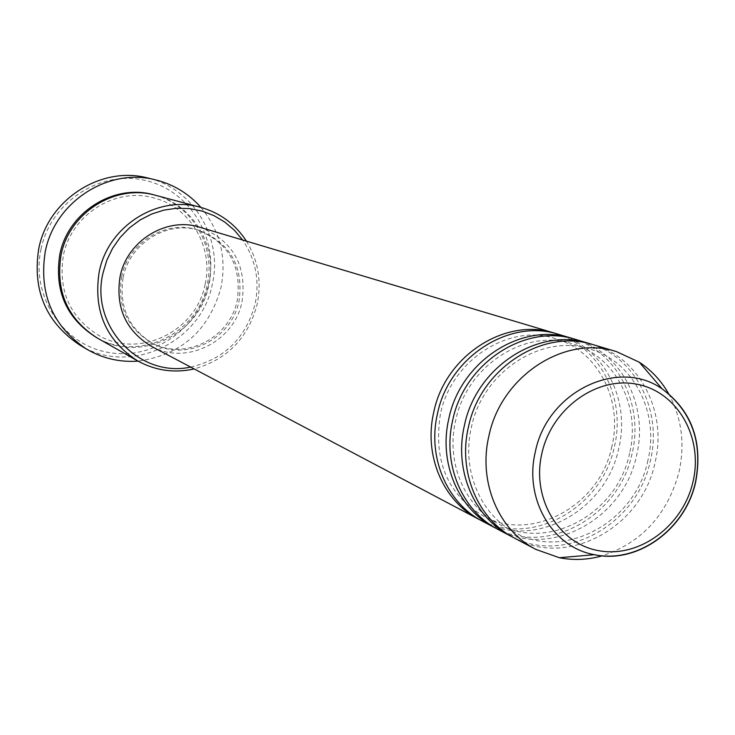 <?xml version="1.0" encoding="UTF-8"?>
<svg xmlns="http://www.w3.org/2000/svg" width="735" height="735" viewBox="0 0 735 735"><rect width="100%" height="100%" fill="white"/><g stroke="black" fill="none" stroke-linecap="round" stroke-linejoin="round"><path stroke-width="0.55" stroke-dasharray="3.67 2.76" d="M556.661 333.8C600.348 347.287 626.128 398.903 614.359 446.724C602.084 507.958 531.837 547.391 480.497 520.132M558.765 334.397C603.757 346.975 630.786 399.592 618.732 448.433C606.265 510.825 533.977 550.359 482.417 521.179M573.686 338.881C617.979 352.589 644.035 405.022 632.054 453.633C619.532 515.869 548.282 556.037 496.208 528.428M575.863 339.496C621.498 352.258 648.858 405.738 636.574 455.397C623.859 518.827 550.497 559.114 498.192 529.512M591.308 344.145C636.216 358.074 662.557 411.352 650.356 460.771C637.585 524.037 565.307 564.985 512.47 537.019M593.558 344.779C639.863 357.734 667.555 412.087 655.032 462.6C642.059 527.105 567.595 568.173 514.528 538.139M190.659 367.077C224.478 359.13 245.986 338.026 255.174 303.766C259.822 280.504 255.633 259.253 242.605 239.996M246.427 241.144C258.215 260.456 261.807 281.422 257.222 304.014C248.311 337.935 227.299 359.571 194.187 368.933M41.013 249.137C50.586 202.327 99.712 170.042 144.492 180.259C189.419 189.795 218.984 238.122 208.795 283.379C199.268 328.765 152.365 361.078 107.531 352.285C62.558 344.182 30.76 295.819 41.013 249.137M79.389 344.788C129.112 376.632 201.546 342.749 212.305 284.234C223.247 238.269 193.296 188.059 147.588 177.962M155.48 195.29C193.415 204.679 217.9 246.767 208.749 285.336C199.654 334.554 139.429 363.568 97.158 337.953M199.993 227.28C232.922 240.529 246.951 265.252 242.063 301.451C234.538 341.692 186.157 366.012 151.337 346.304M123.158 277.398C129.709 243.009 167.663 219.894 199.369 230.468C230.478 243.129 243.708 266.584 239.068 300.845C231.929 338.973 186.185 362.089 153.128 343.594C128.689 328.857 118.702 306.798 123.158 277.398M121.652 276.746C128.184 242.449 166.036 219.398 197.669 229.954C228.695 242.578 241.907 265.978 237.276 300.146C230.165 338.173 184.531 361.225 151.557 342.767C127.173 328.076 117.205 306.063 121.652 276.746M200.903 207.399C220.114 230.698 226.812 257.415 221.005 287.55C209.062 330.447 181.416 354.977 138.061 361.133M668.648 393.739C681.685 417.673 685.149 443.747 679.021 471.962C667.481 514.573 641.94 542.513 602.406 555.789M154.745 195.097C192.221 204.799 216.219 246.519 207.178 284.73C198.138 333.534 138.676 362.52 96.496 337.576M611.878 446.384C600.017 506.259 530.817 543.091 483.235 515.878C447.477 494.6 433.2 460.716 440.394 414.237C451.272 359.47 510.035 322.941 555.642 338.743C597.151 350.329 623.335 399.629 611.878 446.384M629.573 453.293C617.483 514.215 547.171 551.719 498.991 524.101C465.393 507.426 445.603 463.243 455.599 420.797C466.679 365.029 526.462 327.856 572.638 343.916C614.69 355.611 641.269 405.72 629.573 453.293M647.884 460.432C635.564 522.447 564.085 560.64 515.29 532.618C481.26 515.75 461.139 470.823 471.337 427.595C482.638 370.798 543.477 332.946 590.242 349.263C632.844 361.078 659.819 412.013 647.884 460.432M205.093 284.399C196.346 331.632 138.75 359.443 98.306 335.169C69.715 316.969 58.056 290.444 63.348 255.615C71.148 214.464 116.056 186.561 154.35 198.082C190.484 207.215 213.83 247.41 205.093 284.399M199.369 230.468L197.669 229.954M153.128 343.594L151.557 342.767"/><path stroke-width="1.1" d="M480.497 520.132L478.558 519.14C443.159 501.114 423.571 455.314 433.733 412.243C445.079 355.731 505.478 316.877 554.585 333.148L556.661 333.8M496.208 528.428L482.417 521.179C446.889 503.098 427.246 457.106 437.454 413.842C448.855 357.1 509.484 318.062 558.765 334.397L573.686 338.881M494.196 527.399C458.291 509.125 438.446 462.572 448.809 418.748C460.376 361.262 521.731 321.691 571.536 338.21M512.47 537.019L498.192 529.512C462.159 511.174 442.25 464.419 452.659 420.411C464.281 362.677 525.874 322.922 575.863 339.496L591.308 344.145M510.393 535.953C473.956 517.412 453.853 470.078 464.41 425.482C476.216 366.986 538.553 326.689 589.084 343.447M602.406 555.789C587.991 559.868 573.631 560.511 559.326 557.727L535.769 549.357L514.528 538.139C477.961 519.535 457.786 471.999 468.397 427.21C480.258 368.456 542.853 327.957 593.558 344.779L616.582 351.652L639.257 362.19C651.412 370.219 661.206 380.739 668.648 393.739M242.605 239.996L234.428 230.266L224.763 222.053L213.876 215.594L202.033 211.055L189.547 208.584L176.767 208.253L164.024 210.081L151.667 214.032L140.045 220.004L129.479 227.841L120.255 237.341L112.639 248.228L106.841 260.227L103.019 272.979C89.881 326.257 139.576 378.332 190.659 367.077M194.187 368.933C174.314 373.325 155.498 370.66 137.711 360.931C106.024 340.525 93.18 310.887 99.179 272.033C107.944 226.114 157.804 194.701 200.517 207.298C220.022 212.81 235.319 224.092 246.427 241.144M155.535 179.873L147.588 177.962C101.108 165.54 48.069 199.571 38.725 248.816C32.312 290.187 45.864 322.178 79.389 344.788L86.399 348.996C52.451 326.101 38.734 293.678 45.248 251.737C54.73 201.803 108.477 167.295 155.535 179.873C173.524 184.366 188.647 193.544 200.903 207.399M137.711 360.931L97.158 337.953C67.528 318.889 55.483 291.317 61.014 255.238C69.099 212.617 115.533 183.52 155.48 195.29L200.517 207.298M478.558 519.14L151.337 346.304C125.795 330.759 115.367 307.579 120.053 276.773C126.934 240.676 166.67 216.347 199.993 227.28L554.585 333.148M535.769 549.357C498.523 530.413 478.007 481.857 488.885 436.057C501.059 375.971 564.93 334.508 616.582 351.652M138.061 361.133C119.612 362.428 102.385 358.386 86.399 348.996M693.004 481.756C703.468 437.941 677.964 392.269 637.502 384.341C597.197 375.75 551.82 408.136 541.87 453.394C531.313 498.55 558.784 544.203 599.319 550.791C639.716 558.04 683.127 525.69 693.004 481.756M695.641 482.087C685.516 529.384 637.438 564.324 594.385 554.704C552.261 547.318 523.807 498.753 535.356 451.777C547.125 391.829 618.098 357.522 662.162 388.898C691.892 410.957 703.073 441.946 695.687 481.866M96.496 337.576C66.49 318.65 54.252 291.023 59.774 254.696C67.877 211.882 114.761 182.85 154.745 195.097M559.326 557.727L594.385 554.704C638.072 563.8 685.369 528.924 695.466 482.096C702.972 442.562 691.874 411.499 662.162 388.898L639.257 362.19"/></g></svg>

